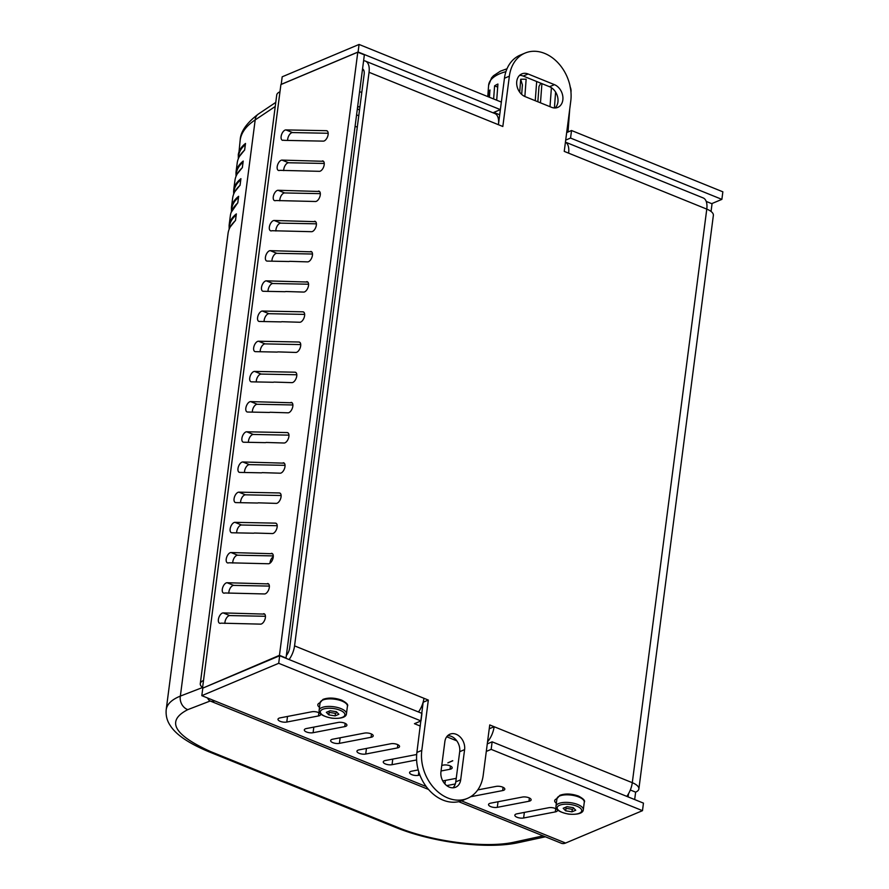 <?xml version="1.0" encoding="UTF-8"?>
<svg xmlns="http://www.w3.org/2000/svg" width="889" height="889" viewBox="0 0 889 889"><rect width="100%" height="100%" fill="white"/><g stroke="black" fill="none" stroke-linecap="round" stroke-linejoin="round"><path stroke-width="1.33" d="M202.514 687.53L180.356 696.087C171.721 699.61 167.01 704.155 166.199 709.7L228.062 233.351C228.695 228.729 231.162 224.45 235.496 220.516L236.352 213.893C232.096 217.294 229.684 221.083 229.118 225.261L230.351 215.738C230.973 211.115 233.451 206.837 237.785 202.903L238.641 196.28C234.385 199.681 231.973 203.481 231.407 207.648L232.64 198.136C233.262 193.502 235.741 189.224 240.063 185.301L240.93 178.667C236.674 182.078 234.263 185.868 233.696 190.046L234.929 180.523C235.552 175.9 238.03 171.621 242.353 167.688L243.219 161.065C238.952 164.465 236.541 168.254 235.974 172.433L236.03 176.344M233.718 193.991L233.607 190.957M275.768 102.402L258.366 114.059A11.024 8.479 56.2 0 0 258.321 114.092C246.531 123.049 240.486 131.739 240.174 140.162L240.174 140.151C241.241 132.583 246.242 125.849 255.187 119.915L275.234 106.48M166.199 709.7L166.199 709.711C165.687 715.678 167.088 721.023 170.399 725.757C175.211 733.336 186.068 742.248 208.504 751.594A11.024 5.645 112.1 0 0 210.76 751.649C173.544 734.825 165.887 720.823 187.79 709.644A11.024 9.234 -111.1 0 1 180.356 696.087L255.187 119.915A11.024 8.479 56.2 0 1 258.321 114.092M231.407 207.659L231.451 211.549L231.462 207.659M235.974 172.433L237.219 162.909C237.841 158.286 240.319 154.008 244.642 150.074L245.508 143.451C241.241 146.852 238.83 150.652 238.263 154.819M240.174 140.151L238.308 158.731M537.845 101.768L539.001 86.377L540.856 83.21M521.687 94.401L522.399 84.944L520.698 79.254A41.327 18.825 4.3 0 1 526.144 79.232L524.854 96.49M493.628 98.957L494.606 85.844A41.327 18.825 4.3 0 1 497.918 84.033L496.707 100.201M554.414 107.969L555.603 92.067M549.991 106.691L551.413 87.711M540.479 102.835L541.912 83.633M535.245 100.713L536.678 81.521M488.239 96.779L488.572 92.312A41.327 18.825 4.3 0 1 489.961 89.956L489.417 97.257M567.771 132.105L569.182 113.281M566.793 132.517L566.949 130.483M519.721 92.223L520.698 79.254M494.606 85.844L497.696 87.089M488.572 92.312L489.772 92.523M565.426 142.151A16.535 8.468 112.1 0 1 568.616 153.152L564.237 151.374L570.771 101.057A38.571 29.504 -112.8 0 0 557.792 62.586A38.571 29.504 -112.8 0 0 525.099 53.062A38.571 29.504 -112.8 0 0 509.364 76.187L502.83 126.494L498.44 124.716A16.535 8.468 -67.9 0 0 494.829 113.525L365.446 61.108A16.535 8.468 112.1 0 1 369.046 72.298L294.559 645.87A16.535 8.468 112.1 0 1 289.092 659.56M418.475 711.978A16.535 8.468 -67.9 0 0 423.942 698.287L428.331 700.065L421.797 750.383L416.897 752.438A38.571 29.504 67.2 0 0 429.865 790.921A38.571 29.504 67.2 0 0 462.558 800.433L467.47 798.366A38.571 29.504 -112.8 0 1 434.777 788.854A38.571 29.504 -112.8 0 1 421.797 750.383M416.897 752.438L423.186 702.032M423.431 702.132L428.331 700.065M467.47 798.366A38.571 29.504 -112.8 0 0 483.205 775.252L489.739 724.935L494.128 726.713A16.535 8.468 112.1 0 1 487.55 741.826M489.239 728.769L494.128 726.713L632.29 782.687A16.535 6.456 7.4 0 1 638.869 788.943A16.535 6.456 7.4 0 1 635.635 792.143L634.668 799.555M638.869 788.943L713.367 215.382A16.535 6.456 -172.6 0 0 706.777 209.115A16.535 8.468 -67.9 0 0 703.177 197.925L565.437 142.129M555.125 107.969A12.402 9.479 67.2 0 0 557.525 96.501A12.402 9.479 67.2 0 0 549.524 86.722L523.21 76.054A12.402 9.479 67.2 0 0 519.576 75.376M554.436 84.655A12.402 9.479 -112.8 0 1 562.781 96.145A12.402 9.479 -112.8 0 1 557.77 107.402A12.402 9.479 -112.8 0 1 551.491 107.291L525.177 96.634A12.402 9.479 -112.8 0 1 516.82 85.144A12.402 9.479 -112.8 0 1 521.832 73.887A12.402 9.479 -112.8 0 1 528.11 73.987L554.436 84.655L549.524 86.722M440.944 771.808L444.867 741.615A12.402 9.479 -112.8 0 1 449.923 734.192A12.402 9.479 -112.8 0 1 460.435 737.248A12.402 9.479 -112.8 0 1 464.603 749.616L460.68 779.797A12.402 9.479 -112.8 0 1 455.624 787.232A12.402 9.479 -112.8 0 1 445.122 784.176A12.402 9.479 -112.8 0 1 440.944 771.808M452.979 787.798A12.402 9.479 67.2 0 0 455.779 781.864L459.702 751.683A12.402 9.479 67.2 0 0 447.667 735.681M286.358 655.493A8.268 4.234 -67.9 0 0 289.647 647.937L364.146 74.365A8.268 4.234 112.1 0 0 362.545 68.864M498.551 123.693L504.452 78.243L509.364 76.187M525.099 53.062L520.187 55.129A38.571 29.504 67.2 0 0 504.452 78.243M363.601 60.785A16.535 8.468 112.1 0 1 365.446 61.108M626.823 796.377A16.535 8.468 -67.9 0 0 632.29 782.687L706.777 209.115L568.616 153.152M359.589 91.611L361.79 92.5M630.323 789.999L635.635 792.143M628.501 793.777L628.09 796.9M706.222 201.425L712.045 203.792L711.056 211.46M452.768 760.795L447.856 762.862L452.701 760.684M202.592 687.586A16.535 6.456 7.4 0 1 200.281 683.663L276.735 95.001A16.535 6.456 -172.6 0 1 279.968 91.8L280.902 84.555L357.789 52.195L364.368 54.862L286.036 658.004L279.446 655.337L203.181 687.953M277.212 525.71L241.53 525.01A5.512 2.823 -67.9 0 0 238.163 527.61A5.512 2.823 -67.9 0 0 236.674 532.878M292.892 404.962L257.21 404.262A5.512 2.823 -67.9 0 0 253.854 406.862A5.512 2.823 -67.9 0 0 252.354 412.118M308.572 284.213L272.89 283.513A5.512 2.823 -67.9 0 0 269.534 286.114A5.512 2.823 -67.9 0 0 268.034 291.37M304.649 314.395L268.967 313.695A5.512 2.823 -67.9 0 0 265.611 316.295A5.512 2.823 -67.9 0 0 264.122 321.562M288.969 435.143L253.287 434.454A5.512 2.823 -67.9 0 0 249.931 437.055A5.512 2.823 -67.9 0 0 248.431 442.311M281.124 495.517L245.453 494.829A5.512 2.823 -67.9 0 0 242.086 497.429A5.512 2.823 -67.9 0 0 240.597 502.685M296.815 374.769L261.133 374.069A5.512 2.823 -67.9 0 0 257.777 376.68A5.512 2.823 -67.9 0 0 256.276 381.937M312.495 254.021L276.812 253.321A5.512 2.823 -67.9 0 0 273.456 255.921A5.512 2.823 -67.9 0 0 271.956 261.188M300.726 344.588L265.055 343.887A5.512 2.823 -67.9 0 0 261.688 346.488A5.512 2.823 -67.9 0 0 260.199 351.744M285.047 465.336L249.365 464.636A5.512 2.823 -67.9 0 0 246.009 467.236A5.512 2.823 -67.9 0 0 244.508 472.504M269.367 586.084L233.685 585.384A5.512 2.823 -67.9 0 0 230.329 587.985A5.512 2.823 -67.9 0 0 228.829 593.252M320.34 193.646L284.658 192.946A5.512 2.823 -67.9 0 0 281.291 195.547A5.512 2.823 -67.9 0 0 279.802 200.803M324.252 163.454L288.581 162.765A5.512 2.823 -67.9 0 0 285.213 165.365A5.512 2.823 -67.9 0 0 283.724 170.621M273.29 555.903L237.607 555.203A5.512 2.823 -67.9 0 0 234.252 557.803A5.512 2.823 -67.9 0 0 232.751 563.059M316.417 223.828L280.735 223.139A5.512 2.823 -67.9 0 0 277.379 225.739A5.512 2.823 -67.9 0 0 275.879 230.996M328.174 133.272L292.492 132.572A5.512 2.823 -67.9 0 0 289.136 135.172A5.512 2.823 -67.9 0 0 287.636 140.429M265.444 616.277L229.762 615.577A5.512 2.823 -67.9 0 0 226.406 618.177A5.512 2.823 -67.9 0 0 224.906 623.433M357.789 52.195L279.446 655.337M200.281 683.663A16.535 6.456 7.4 0 1 203.514 680.463L202.57 687.708M283.247 462.758A5.512 2.823 112.1 0 1 283.791 462.869A5.512 2.823 112.1 0 1 284.524 468.536A5.512 2.823 112.1 0 1 280.191 473.192L262.199 472.637A5.512 2.823 112.1 0 1 261.333 472.826L239.73 472.403A5.512 2.823 112.1 0 1 239.197 472.292A5.512 2.823 112.1 0 1 238.452 466.625A5.512 2.823 112.1 0 1 242.786 461.969L284.258 463.169M258.477 341.22L298.926 342.009A5.512 2.823 112.1 0 1 299.471 342.121A5.512 2.823 112.1 0 1 300.204 347.788A5.512 2.823 112.1 0 1 295.881 352.444L277.89 351.888A5.512 2.823 112.1 0 1 277.012 352.077L255.421 351.655A5.512 2.823 112.1 0 1 254.876 351.544A5.512 2.823 112.1 0 1 254.143 345.877A5.512 2.823 112.1 0 1 258.477 341.22L265.055 343.887M310.694 251.454A5.512 2.823 112.1 0 1 311.239 251.554A5.512 2.823 112.1 0 1 311.972 257.221A5.512 2.823 112.1 0 1 307.638 261.877L289.647 261.333A5.512 2.823 112.1 0 1 288.769 261.51L267.178 261.088A5.512 2.823 112.1 0 1 266.633 260.977A5.512 2.823 112.1 0 1 265.9 255.31A5.512 2.823 112.1 0 1 270.234 250.654L311.695 251.854M254.554 371.413L295.015 372.202A5.512 2.823 112.1 0 1 295.548 372.313A5.512 2.823 112.1 0 1 296.281 377.981A5.512 2.823 112.1 0 1 291.959 382.637L273.968 382.081A5.512 2.823 112.1 0 1 273.09 382.259L251.498 381.837A5.512 2.823 112.1 0 1 250.954 381.737A5.512 2.823 112.1 0 1 250.22 376.058A5.512 2.823 112.1 0 1 254.554 371.413L261.133 374.069M257.41 503.018L235.818 502.596A5.512 2.823 112.1 0 1 235.274 502.485A5.512 2.823 112.1 0 1 234.54 496.818A5.512 2.823 112.1 0 1 238.863 492.162L279.324 492.951A5.512 2.823 112.1 0 1 279.868 493.062A5.512 2.823 112.1 0 1 280.602 498.729A5.512 2.823 112.1 0 1 276.268 503.385L258.277 502.83A5.512 2.823 112.1 0 1 257.41 503.018M246.709 431.787L287.169 432.576A5.512 2.823 112.1 0 1 287.714 432.687A5.512 2.823 112.1 0 1 288.447 438.355A5.512 2.823 112.1 0 1 284.113 443.011L266.122 442.455A5.512 2.823 112.1 0 1 265.244 442.644L243.653 442.222A5.512 2.823 112.1 0 1 243.119 442.111A5.512 2.823 112.1 0 1 242.375 436.443A5.512 2.823 112.1 0 1 246.709 431.787L253.287 434.454M262.388 311.039L302.849 311.828A5.512 2.823 112.1 0 1 303.393 311.928A5.512 2.823 112.1 0 1 304.127 317.606A5.512 2.823 112.1 0 1 299.793 322.251L281.802 321.707A5.512 2.823 112.1 0 1 280.935 321.885L259.344 321.462A5.512 2.823 112.1 0 1 258.799 321.362A5.512 2.823 112.1 0 1 258.066 315.684A5.512 2.823 112.1 0 1 262.388 311.039L268.967 313.695M306.772 281.635A5.512 2.823 112.1 0 1 307.316 281.746A5.512 2.823 112.1 0 1 308.05 287.414A5.512 2.823 112.1 0 1 303.716 292.07L285.725 291.514A5.512 2.823 112.1 0 1 284.858 291.703L263.255 291.281A5.512 2.823 112.1 0 1 262.722 291.17A5.512 2.823 112.1 0 1 261.977 285.502A5.512 2.823 112.1 0 1 266.311 280.846L307.783 282.046M291.092 402.384A5.512 2.823 112.1 0 1 291.625 402.495A5.512 2.823 112.1 0 1 292.37 408.162A5.512 2.823 112.1 0 1 288.036 412.818L270.045 412.263A5.512 2.823 112.1 0 1 269.167 412.452L247.575 412.029A5.512 2.823 112.1 0 1 247.031 411.918A5.512 2.823 112.1 0 1 246.297 406.251A5.512 2.823 112.1 0 1 250.631 401.595L292.092 402.795M234.952 522.343L275.401 523.143A5.512 2.823 112.1 0 1 275.946 523.243A5.512 2.823 112.1 0 1 276.679 528.922A5.512 2.823 112.1 0 1 272.356 533.567L254.365 533.022A5.512 2.823 112.1 0 1 253.487 533.2L231.896 532.778A5.512 2.823 112.1 0 1 231.351 532.667A5.512 2.823 112.1 0 1 230.618 526.999A5.512 2.823 112.1 0 1 234.952 522.343L241.53 525.01M267.567 583.517A5.512 2.823 112.1 0 1 268.111 583.629A5.512 2.823 112.1 0 1 268.845 589.296A5.512 2.823 112.1 0 1 264.511 593.952L224.928 592.974A5.512 2.823 112.1 0 1 223.506 593.052A5.512 2.823 112.1 0 1 222.772 587.373A5.512 2.823 112.1 0 1 227.106 582.728L268.567 583.917M318.529 191.068A5.512 2.823 112.1 0 1 319.073 191.179A5.512 2.823 112.1 0 1 319.807 196.847A5.512 2.823 112.1 0 1 315.484 201.503L275.89 200.525A5.512 2.823 112.1 0 1 274.479 200.603A5.512 2.823 112.1 0 1 273.745 194.935A5.512 2.823 112.1 0 1 278.079 190.279L319.54 191.479M322.451 160.887A5.512 2.823 112.1 0 1 322.996 160.998A5.512 2.823 112.1 0 1 323.729 166.665A5.512 2.823 112.1 0 1 319.395 171.321L279.813 170.344A5.512 2.823 112.1 0 1 278.401 170.421A5.512 2.823 112.1 0 1 277.668 164.754A5.512 2.823 112.1 0 1 282.002 160.098L323.463 161.298M271.489 553.325A5.512 2.823 112.1 0 1 272.023 553.436A5.512 2.823 112.1 0 1 272.767 559.103A5.512 2.823 112.1 0 1 268.434 563.759L228.851 562.781A5.512 2.823 112.1 0 1 227.428 562.859A5.512 2.823 112.1 0 1 226.695 557.192A5.512 2.823 112.1 0 1 231.029 552.536L272.49 553.736M314.617 221.261A5.512 2.823 112.1 0 1 315.151 221.372A5.512 2.823 112.1 0 1 315.895 227.039A5.512 2.823 112.1 0 1 311.561 231.696L271.978 230.718A5.512 2.823 112.1 0 1 270.556 230.796A5.512 2.823 112.1 0 1 269.823 225.128A5.512 2.823 112.1 0 1 274.156 220.472L315.617 221.672M283.735 140.151A5.512 2.823 112.1 0 1 282.324 140.229A5.512 2.823 112.1 0 1 281.591 134.561A5.512 2.823 112.1 0 1 285.914 129.905L326.374 130.694A5.512 2.823 112.1 0 1 326.919 130.805A5.512 2.823 112.1 0 1 327.652 136.473A5.512 2.823 112.1 0 1 323.318 141.129L284.258 140.362M263.644 613.699A5.512 2.823 112.1 0 1 264.189 613.81A5.512 2.823 112.1 0 1 264.922 619.477A5.512 2.823 112.1 0 1 260.588 624.134L221.005 623.156A5.512 2.823 112.1 0 1 219.594 623.233A5.512 2.823 112.1 0 1 218.85 617.566A5.512 2.823 112.1 0 1 223.183 612.91L264.655 614.11M420.319 726.08L414.441 723.69L420.986 720.935L421.964 713.389L279.679 655.749L202.792 688.119L201.814 695.665L214.705 700.888A16.535 8.468 112.1 0 1 210.46 701.121A16.535 8.468 112.1 0 1 207.57 697.998M420.986 720.935L278.702 663.305L279.679 655.749M458.68 801.667L561.348 843.261A16.535 8.468 -67.9 0 0 565.604 843.039L642.48 810.668L491.161 749.371L486.305 751.416M487.283 743.871L492.139 741.826L643.458 803.123L642.48 810.668M201.814 695.665L278.702 663.305M456.813 740.859L446.711 736.77M371.08 737.281L339.409 743.36A5.512 2.156 7.4 0 1 333.542 742.915A5.512 2.156 7.4 0 1 330.63 740.57A5.512 2.156 7.4 0 1 332.775 739.192L364.446 733.103A5.512 2.156 7.4 0 1 370.313 733.558A5.512 2.156 7.4 0 1 373.224 735.903A5.512 2.156 7.4 0 1 371.08 737.281L371.502 734.025M455.312 783.965L446.723 785.609M442.766 780.92L456.235 778.342M516.987 813.813L548.669 807.734A5.512 2.156 7.4 0 1 554.536 808.179A5.512 2.156 7.4 0 1 557.447 810.524A5.512 2.156 7.4 0 1 555.303 811.901L523.632 817.991A5.512 2.156 7.4 0 1 517.754 817.536A5.512 2.156 7.4 0 1 514.842 815.191A5.512 2.156 7.4 0 1 516.987 813.813M441.777 765.396L443.4 765.085A5.512 2.156 7.4 0 1 449.267 765.54A5.512 2.156 7.4 0 1 452.179 767.885A5.512 2.156 7.4 0 1 450.034 769.263L441.055 770.985M419.886 775.052L418.363 775.341A5.512 2.156 7.4 0 1 412.496 774.897A5.512 2.156 7.4 0 1 409.573 772.552A5.512 2.156 7.4 0 1 411.718 771.174L418.197 769.93M344.765 726.613L313.095 732.703A5.512 2.156 7.4 0 1 307.227 732.247A5.512 2.156 7.4 0 1 304.305 729.902A5.512 2.156 7.4 0 1 306.461 728.524L338.131 722.446A5.512 2.156 7.4 0 1 343.999 722.89A5.512 2.156 7.4 0 1 346.91 725.235A5.512 2.156 7.4 0 1 344.765 726.613L345.188 723.357M397.405 747.938L365.723 754.028A5.512 2.156 7.4 0 1 359.856 753.572A5.512 2.156 7.4 0 1 356.945 751.227A5.512 2.156 7.4 0 1 359.089 749.849L390.76 743.76A5.512 2.156 7.4 0 1 396.627 744.215A5.512 2.156 7.4 0 1 399.55 746.56A5.512 2.156 7.4 0 1 397.405 747.938L397.828 744.682M477.76 789.921L496.029 786.409A5.512 2.156 7.4 0 1 501.896 786.854A5.512 2.156 7.4 0 1 504.819 789.199A5.512 2.156 7.4 0 1 502.663 790.577L470.992 796.666A5.512 2.156 7.4 0 1 470.637 796.733M528.988 801.245L497.307 807.334A5.512 2.156 7.4 0 1 491.439 806.879A5.512 2.156 7.4 0 1 488.528 804.534A5.512 2.156 7.4 0 1 490.672 803.156L522.343 797.066A5.512 2.156 7.4 0 1 528.21 797.522A5.512 2.156 7.4 0 1 531.133 799.867A5.512 2.156 7.4 0 1 528.988 801.245L529.411 797.989M416.608 759.962L392.049 764.684A5.512 2.156 7.4 0 1 386.17 764.24A5.512 2.156 7.4 0 1 383.259 761.884A5.512 2.156 7.4 0 1 385.404 760.506L416.674 754.505M318.451 715.956L286.78 722.046A5.512 2.156 7.4 0 1 280.913 721.59A5.512 2.156 7.4 0 1 277.99 719.245A5.512 2.156 7.4 0 1 280.135 717.868L311.817 711.778A5.512 2.156 7.4 0 1 317.684 712.233A5.512 2.156 7.4 0 1 320.596 714.578A5.512 2.156 7.4 0 1 318.451 715.956L318.873 712.7M319.507 707.288A9.646 3.767 7.4 0 1 317.817 704.755A9.646 3.767 7.4 0 1 319.551 702.955L320.096 702.721A13.78 5.378 7.4 0 1 327.941 698.954A13.78 5.378 7.4 0 1 341.943 701.054A13.78 5.378 7.4 0 1 347.421 706.266L346.443 713.823A13.78 5.378 -172.6 0 0 340.954 708.6A13.78 5.378 -172.6 0 0 326.963 706.499A13.78 5.378 -172.6 0 0 319.118 710.267C318.995 711.967 318.84 715.501 331.819 718.19C344.465 719.157 346.41 715.589 346.443 713.823M556.358 803.234A9.646 3.767 7.4 0 1 554.669 800.7A9.646 3.767 7.4 0 1 556.558 798.833L556.947 798.666A13.78 5.378 7.4 0 1 564.793 794.899A13.78 5.378 7.4 0 1 578.795 797A13.78 5.378 7.4 0 1 584.273 802.222L583.295 809.768A13.78 5.378 -172.6 0 0 577.806 804.545A13.78 5.378 -172.6 0 0 563.804 802.456A13.78 5.378 -172.6 0 0 555.969 806.212C555.847 807.912 555.692 811.446 568.671 814.135C581.317 815.102 583.262 811.546 583.295 809.768M492.139 741.826L491.161 749.371M269.978 563.193A11.024 8.434 -112.8 0 1 273.267 556.747M273.156 557.659A11.024 8.434 67.2 0 0 272.301 557.603M357.522 107.58A5.512 2.156 7.4 0 1 359.534 106.569L359.967 106.48M359.512 110.003A5.512 2.156 7.4 0 1 357.422 108.325M499.707 114.77L493.828 112.392L500.374 109.636L501.352 102.091L359.067 44.45L282.191 76.81L281.213 84.366L358.089 51.995L359.067 44.45M566.671 132.561L571.538 130.516L570.549 138.062L565.693 140.106M571.538 130.516L722.857 191.813L721.879 199.369L570.549 138.062M500.374 109.636L358.089 51.995M721.879 199.369L711.7 203.648M573.249 807.657L575.739 810.235L571.96 811.824L565.693 810.835L563.193 808.268L566.971 806.679L573.249 807.657M565.693 810.835L566.015 808.323L565.16 807.445M571.96 811.824L572.294 809.301L566.015 808.323M574.105 808.546L572.294 809.301M336.398 711.711L338.887 714.278L335.12 715.878L328.841 714.889L326.341 712.322L330.119 710.733L336.398 711.711M328.841 714.889L329.163 712.378L328.308 711.489M335.12 715.878L335.442 713.356L329.163 712.378M337.253 712.6L335.442 713.356M234.074 193.169C233.829 188.246 236.052 183.801 240.73 179.822M231.785 210.76C231.551 205.848 233.774 201.403 238.452 197.436M236.363 175.555C236.118 170.644 238.341 166.187 243.019 162.22M229.495 228.384C229.262 223.472 231.484 219.016 236.163 215.049M238.652 157.953C238.408 153.03 240.63 148.585 245.308 144.607M208.215 751.472A11.024 5.645 112.1 0 0 208.493 751.605L395.505 827.359A11.024 5.645 -67.9 0 0 397.772 827.415L210.76 751.649M395.516 827.348C432.532 842.594 487.783 849.651 518.854 842.528A11.024 8.245 -102.3 0 1 514.631 842.05C486.383 848.584 432.599 841.85 397.772 827.415M543.09 835.86L514.631 842.05M187.79 709.644L210.204 700.999M487.772 96.59L488.606 85.355A41.327 18.825 4.3 0 1 505.93 71.653M570.294 87.211A41.327 18.825 4.3 0 1 571.038 91.523L569.76 84.755M294.559 645.87L423.942 698.287M523.21 76.054L528.11 73.987M459.702 751.683L464.603 749.616M455.779 781.864L460.68 779.797M498.44 124.716L369.046 72.298M363.779 70.331L362.423 69.787M279.968 91.8L203.514 680.463M223.183 612.91L229.762 615.577M326.374 130.694L327.385 131.105M285.914 129.905L292.492 132.572M274.156 220.472L280.735 223.139M231.029 552.536L237.607 555.203M282.002 160.098L288.581 162.765M278.079 190.279L284.658 192.946M227.106 582.728L233.685 585.384M214.705 700.888L426.22 786.565M461.48 800.856L565.604 843.039M286.78 722.046L287.503 716.456M392.049 764.684L392.771 759.095M497.307 807.334L498.04 801.745M502.663 790.577L503.085 787.321M365.723 754.028L366.457 748.438M313.095 732.703L313.817 727.113M418.363 775.341L418.797 771.974M450.034 769.263L450.456 766.007M523.632 817.991L524.354 812.402M555.303 811.901L555.725 808.646M444.945 783.987L445.4 780.42M339.409 743.36L340.131 737.77M242.786 461.969L249.365 464.636M298.926 342.009L299.937 342.421M270.234 250.654L276.812 253.321M295.015 372.202L296.015 372.602M279.324 492.951L280.335 493.362M238.863 492.162L245.453 494.829M287.169 432.576L288.169 432.987M302.849 311.828L303.86 312.228M266.311 280.846L272.89 283.513M250.631 401.595L257.21 404.262M275.401 523.143L276.412 523.543M357.289 127.171L355.089 126.282M356.567 114.892L358.767 115.781M576.828 806.156A12.402 4.845 7.4 0 1 574.338 814.257A12.402 4.845 7.4 0 1 557.236 807.334A12.402 4.845 7.4 0 1 576.828 806.156M339.976 710.2A12.402 4.845 7.4 0 1 337.487 718.312A12.402 4.845 7.4 0 1 320.384 711.389A12.402 4.845 7.4 0 1 339.976 710.2M240.863 178.9L240.052 185.212L234.774 191.768M237.763 202.77L231.118 212.46M237.763 202.814L238.585 196.513M242.341 167.554L237.063 174.166M236.041 176.3L236.03 172.444M242.33 167.599L243.153 161.287M235.474 220.383L230.207 226.995M229.151 229.206L229.118 225.295M235.474 220.428L236.296 214.116M245.442 143.685L244.619 149.985L239.352 156.553M238.33 158.687L238.319 154.83M545.379 836.793L518.843 842.55M488.606 85.355L491.573 77.865L493.517 75.721L500.363 71.198L507.019 68.753M568.015 132.005L569.727 109.091M570.971 92.345L571.038 91.523M428.531 789.454L210.46 701.121M555.969 806.212L556.947 798.666L559.837 795.344C565.226 793.366 571.449 793.61 578.495 796.066C583.462 798.711 585.384 800.767 584.273 802.222M319.118 710.267L320.096 702.721L322.985 699.399C328.374 697.421 334.597 697.665 341.643 700.121C346.61 702.766 348.532 704.81 347.421 706.266"/></g></svg>
